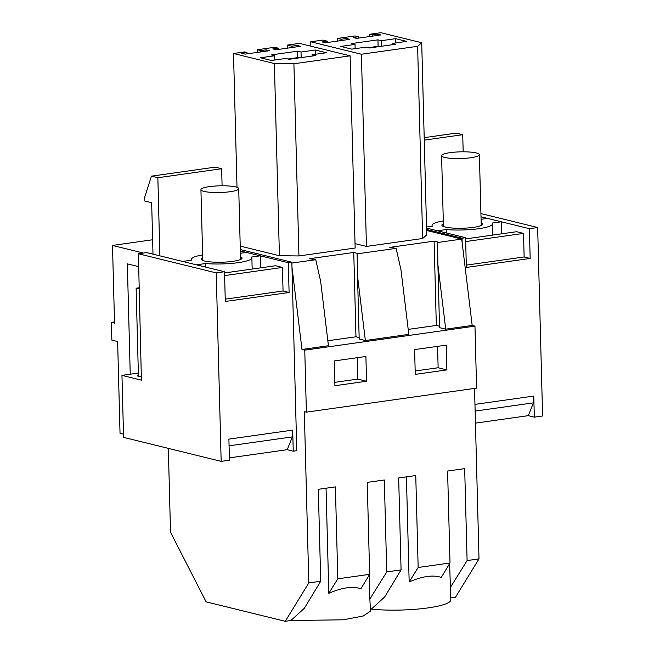 <?xml version="1.0" encoding="UTF-8"?>
<svg xmlns="http://www.w3.org/2000/svg" width="654" height="654" viewBox="0 0 654 654"><rect width="100%" height="100%" fill="white"/><g stroke="black" fill="none" stroke-linecap="round" stroke-linejoin="round"><path stroke-width="0.98" d="M168.331 448.366L170.522 532.299L206.141 601.86L285.25 621.3L290.924 620.499L304.323 608.302L320.722 581.234L308.802 582.918L304.314 411.636L306.383 412.143L476.594 388.116L474.968 326.125L304.764 350.152L306.383 412.143M357.534 276.004L357.117 253.858L396.111 248.357L400.984 269.865L408.807 334.382L365.357 340.521L357.534 276.004L359.185 339.001L365.357 340.521M474.542 388.402L479.006 558.884L467.095 560.568L464.683 468.64L447.598 471.052L450.009 562.98L418.159 567.476L415.756 475.548L398.67 477.96L401.074 569.887L386.735 571.915L384.323 479.987L367.246 482.399L369.649 574.326L337.799 578.823L335.396 486.895L318.31 489.306L320.722 581.234M401.074 569.887L384.683 596.955L371.284 609.152L370.426 609.275M386.735 571.915L369.87 599.048L370.475 611.155L363.215 616.003L343.317 619.812L290.924 620.499M450.009 562.98L441.262 577.425C433.177 574.678 422.476 576.19 409.167 581.954L406.412 476.864M437.894 264.657L439.545 327.654L445.717 329.175L437.894 264.657L437.559 241.972L434.117 241.122L436.324 325.439L408.202 329.403M369.763 34.261L380.841 32.7L421.707 42.747L417.62 46.311L361.409 54.241L310.756 41.791L322.88 40.082L327.36 41.186L322.087 41.93L325.537 42.772L349.792 39.354L346.342 38.504L341.069 39.248L337.627 38.398L355.024 35.945L358.474 36.788L353.201 37.54L356.643 38.382L380.898 34.956L377.456 34.114L372.183 34.858L369.763 34.261L369.829 36.518M381.388 40.687L377.938 39.845L351.574 43.565L355.024 44.415L340.783 46.418L351.811 49.132L366.052 47.121L369.494 47.971L395.858 44.243L392.416 43.401L406.649 41.39L395.621 38.684L381.388 40.687L381.535 46.27M377.938 39.845L378.11 46.287L368.3 47.677M378.11 46.287L379.304 46.581M437.567 346.358L438.131 367.752L415.176 370.99M395.621 38.684L395.735 42.935M392.416 43.401L392.449 44.725M355.024 44.415L355.138 48.666M446.903 369.911L415.265 374.374L414.611 349.596L446.249 345.132L446.903 369.911L438.131 367.752M377.489 35.439L377.456 34.114M372.216 36.183L372.183 34.858M417.62 46.311L422.647 238.489L426.743 234.925L421.707 42.747M422.647 238.489L366.444 246.427L361.409 54.241M310.871 46.189L310.756 41.791M366.444 246.427L355.032 243.623M327.392 42.51L327.36 41.186M346.375 39.829L346.342 38.504M341.102 40.573L341.069 39.248M337.693 41.055L337.627 38.398M358.506 38.12L358.474 36.788M434.117 241.122L389.825 247.376L396.111 248.357M439.504 326.215L436.324 325.439M481.074 219.303L487.516 218.395L501.299 221.788L492.2 223.071A30.247 5.355 178.5 0 1 492.536 223.832A30.247 5.355 178.5 0 1 476.97 228.933A30.247 5.355 178.5 0 1 446.183 229.562L437.501 230.788L426.563 228.107L465.583 237.696L462.051 238.195L462.174 242.912L472.18 325.439L445.717 329.175M462.174 242.912L461.716 239.094L437.469 242.52M371.284 609.152A50.407 8.927 178.5 0 0 423.678 608.465A50.407 8.927 178.5 0 0 450.835 599.816L449.6 563.65M467.095 560.568L450.23 587.709M479.006 558.884L455.462 597.274L450.786 597.928M418.159 567.476L409.167 581.954M472.18 325.439L474.968 326.125M366.542 381.249L334.905 385.721L334.259 360.943L365.897 356.479L366.542 381.249L357.771 379.091L334.815 382.337M359.144 337.562L355.964 336.777L327.85 340.75M291.864 263.072L315.751 259.703L320.623 281.212L328.447 345.729L301.976 349.465L304.764 350.152M426.629 230.47L461.716 239.094M315.751 259.703L309.465 258.722L353.757 252.469L355.964 336.777M357.117 253.858L357.207 253.319L353.757 252.469M240.222 246.092L279.413 255.722L298.943 255.951L355.147 248.021L350.119 55.835L293.908 63.773L274.378 63.544L233.511 53.497L244.58 51.936L246.991 52.533L241.718 53.276L245.168 54.119L269.423 50.693L265.974 49.851L260.701 50.595L257.259 49.745L274.655 47.292L278.105 48.134L272.832 48.878L276.274 49.729L300.529 46.303L297.088 45.461L291.815 46.205L287.335 45.101L299.458 43.385L350.119 55.835M301.976 349.465L291.97 266.938L296.777 450.68L293.245 451.178L287.212 449.699L292.354 436.888L292.183 430.177M369.24 574.997L369.87 599.048M326.052 488.211L328.807 593.301C342.116 587.529 352.817 586.017 360.902 588.764L369.649 574.326M337.799 578.823L328.807 593.301M274.778 60.005L274.664 55.754L271.222 54.911L297.586 51.184L297.75 57.634L287.94 59.015M297.75 57.634L298.952 57.928M312.089 56.072L312.056 54.748L326.297 52.737L315.269 50.023L315.375 54.274M315.269 50.023L301.028 52.034L301.175 57.617M312.056 54.748L315.506 55.59L289.142 59.31L285.692 58.468L271.459 60.479L260.431 57.765L274.664 55.754M297.586 51.184L301.028 52.034M357.207 357.705L357.771 379.091M308.802 582.918L285.25 621.3M260.733 51.919L260.701 50.595M266.006 51.175L265.974 49.851M257.324 52.402L257.259 49.745M278.138 49.467L278.105 48.134M297.12 46.786L297.088 45.461M291.848 47.529L291.815 46.205M287.417 48.159L287.335 45.101M298.943 255.951L293.908 63.773M279.413 255.722L274.378 63.544M237.01 187.338L233.511 53.497M247.032 53.857L246.991 52.533M462.051 238.195L426.596 229.48M465.583 237.696L466.359 267.453L530.165 258.444L524.132 256.965L466.302 265.123M533.255 396.144L533.435 402.856L528.293 415.666L534.318 417.146L533.77 396.071L474.959 404.368M481.009 216.793L529.388 228.687L530.165 258.444M534.318 417.146L542.599 415.977L537.662 227.518L480.919 213.572M537.662 227.518L529.388 228.687M240.312 249.558L291.848 262.221L288.308 262.72L240.353 250.932M225.229 299.156L283.059 290.997L289.093 292.477L288.308 262.72M221.166 461.356L123.581 437.371L121.955 375.38L141.395 380.154L138.395 253.76L216.229 272.898L221.166 461.356L229.448 460.187L228.892 439.112L292.698 430.103L293.245 451.178M138.411 375.723L137.127 375.903L141.321 376.933M138.395 253.76L146.676 252.599L224.51 271.729L225.287 301.486L289.093 292.477M121.955 375.38L138.346 373.066M216.229 272.898L224.51 271.729M291.848 262.221L291.97 266.938M432.09 226.219L432.065 225.417A30.247 5.355 178.5 0 0 432.4 226.178L426.531 227.003M432.065 225.417A30.247 5.355 178.5 0 1 443.298 220.938M481.164 222.761A20.413 3.613 178.5 0 1 482.709 224.085A20.413 3.613 178.5 0 1 463.907 228.189A20.413 3.613 178.5 0 1 441.891 225.156A20.413 3.613 178.5 0 1 443.371 223.75M446.273 232.947L446.183 229.562M501.618 233.83L501.299 221.788M463.179 151.81L462.73 134.691L456.304 133.114L424.193 137.651M465.615 238.914L516.627 231.712L523.519 233.404L524.132 256.965M528.293 415.666L475.45 423.122M533.435 402.856L475.139 411.088M523.519 233.404L465.689 241.571M462.73 134.691L424.258 140.128M202.634 254.913A30.247 5.355 -1.5 0 0 191.409 259.393A30.247 5.355 -1.5 0 0 191.745 260.153L182.638 261.437L196.429 264.821L205.528 263.537A30.247 5.355 -1.5 0 0 236.315 262.908A30.247 5.355 -1.5 0 0 251.872 257.807A30.247 5.355 -1.5 0 0 251.537 257.047L260.227 255.82L246.444 252.428L240.41 253.278M202.707 257.725A20.413 3.613 -1.5 0 0 201.236 259.131A20.413 3.613 -1.5 0 0 216.719 262.229A20.413 3.613 -1.5 0 0 239.626 259.851A20.413 3.613 -1.5 0 0 242.045 258.06A20.413 3.613 -1.5 0 0 240.5 256.736M222.098 185.785L221.657 168.724L215.231 167.146L151.434 176.155L144.673 197.287L144.771 201.007L151.663 202.699L153.003 254.153M260.545 267.862L260.227 255.82M224.543 272.947L275.555 265.745L282.446 267.437L283.059 290.997M205.528 263.537L205.618 267.085M130.236 374.211L127.342 263.856L138.697 266.652M159.895 255.845L157.851 177.733L151.434 176.155M143.488 253.049L112.496 245.43L152.627 239.765M123.492 434.15L120.034 433.3L117.63 341.543L111.867 340.129L111.401 322.348L114.532 323.117L112.496 245.43M229.382 457.865L287.212 449.699M229.072 445.824L292.354 436.888M224.608 275.604L282.446 267.437M157.851 177.733L221.657 168.724M111.401 322.348L114.499 321.907M138.427 376.222L136.122 288.193L139.204 287.76M136.122 288.193L139.228 288.954M470.823 157.728A18.901 3.344 -1.5 0 0 479.382 154.696A18.901 3.344 -1.5 0 0 469.441 152.014A18.901 3.344 -1.5 0 0 450.148 152.652A18.901 3.344 -1.5 0 0 441.589 155.685A18.901 3.344 -1.5 0 0 451.53 158.366A18.901 3.344 -1.5 0 0 470.823 157.728M230.159 191.704A18.901 3.344 178.5 0 1 210.866 192.341A18.901 3.344 178.5 0 1 200.925 189.66A18.901 3.344 178.5 0 1 209.484 186.627A18.901 3.344 178.5 0 1 228.777 185.989A18.901 3.344 178.5 0 1 238.718 188.671A18.901 3.344 178.5 0 1 230.159 191.704M492.83 235.072L492.536 223.832M251.872 257.807L252.166 269.047M191.409 259.393L191.426 260.194M481.238 225.491L479.382 154.696M443.445 226.48L441.589 155.685M200.925 189.66L202.781 260.456M238.718 188.671L240.574 259.466"/></g></svg>
